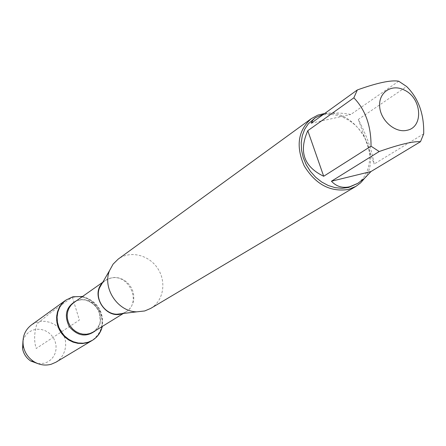 <?xml version="1.0" encoding="UTF-8"?>
<svg xmlns="http://www.w3.org/2000/svg" width="446" height="446" viewBox="0 0 446 446"><rect width="100%" height="100%" fill="white"/><g stroke="black" fill="none" stroke-linecap="round" stroke-linejoin="round"><path stroke-width="0.33" stroke-dasharray="2.23 1.67" d="M82.538 296.484C97.273 301.1 103.857 311.085 102.285 326.444M72.358 297.153L65.49 300.392C77.749 293.663 88.615 296.105 98.087 307.723C105.027 321.008 102.987 331.958 91.971 340.571L95.628 337.778L98.594 334.238L100.746 330.096L102 325.535L102.301 320.746L101.643 315.935L100.06 311.291L97.607 307.021L94.396 303.286L90.56 300.258L86.251 298.051L81.651 296.768L76.957 296.462L72.358 297.153L79.394 320.044L36.243 348.482C33.918 341.469 34.119 333.307 36.845 323.991L50.142 313.092L72.358 297.153M313.086 119.366C327.42 108.824 350.773 115.765 362.33 133.583C374.144 151.233 371.317 175.429 355.975 184.443M398.696 81.211L350.779 114.494C340.259 112.57 331.255 112.448 323.785 114.137M423.7 133.828L374.127 164.044C372.059 150.648 366.79 135.774 358.316 119.433L406.635 86.518M150.72 308.403C163.509 300.922 166.726 281.866 157.717 268.425C148.919 254.844 130.143 250.284 118.218 259.087M324.721 113.462C355.022 108.339 383.287 154.294 364.56 178.316M358.316 119.433L374.127 164.044M311.18 123.224L350.779 114.494M55.928 362.213L59.742 359.231L62.735 355.401L64.748 350.93L65.69 346.057L65.506 341.034L64.213 336.122L61.883 331.584L58.632 327.648L54.629 324.526L50.086 322.374L45.236 321.315L40.33 321.404L35.635 322.648L31.387 324.978M38.083 363.707L44.544 363.222L47.99 361.784L50.983 359.587L53.392 356.733L55.087 353.377L55.99 349.686L56.057 345.834L55.287 342.026L53.726 338.436L51.441 335.253L48.553 332.621L45.197 330.681L41.545 329.527L37.771 329.22L34.063 329.772C28.499 331.462 24.803 335.13 22.975 340.789M122.271 313.588L125.805 312.061L128.855 309.73L131.275 306.714L132.936 303.168L133.772 299.272L133.739 295.202L132.841 291.171L131.124 287.369L128.677 283.985L125.605 281.175L122.07 279.09L118.24 277.819L114.304 277.44L109.097 278.382L105.345 280.317L102.24 283.188M116.88 314.235L121.981 313.672M102.279 283.115L105.005 280.673L110.106 278.315C128.543 272.539 142.53 302.728 125.672 312.033L122.355 313.577M78.663 300.364L78.541 300.426C88.447 296.835 99.865 309.301 99.413 312.601L100.216 321.187C100.071 324.281 97.73 327.899 93.208 332.036C109.248 323.177 96.169 294.8 78.663 300.364M76.461 300.76L77.927 300.292C93.85 295.202 108.066 318.879 95.957 330.347M102.201 283.249L105.005 280.673L102.792 282.234M120.961 313.912L125.672 312.033L123.364 313.454"/><path stroke-width="0.67" d="M102.285 326.444C100.852 332.471 97.585 337.076 92.484 340.265L88.046 342.266L83.218 343.197L78.223 343.007L73.311 341.708L68.706 339.35L64.637 336.05L61.303 331.963L58.866 327.286L57.434 322.252L57.088 317.089L57.829 312.061L59.625 307.4L62.384 303.33L65.975 300.041L72.854 296.796L82.538 296.484M22.975 340.789L22.556 348.605L23.276 345.739C22.133 337.031 24.837 330.112 31.387 324.978L65.49 300.392L61.905 303.676L59.145 307.746L57.35 312.401L56.609 317.424L56.954 322.581L58.381 327.615L60.818 332.287L64.152 336.368L68.216 339.662L72.809 342.015L77.721 343.314L82.711 343.504L87.533 342.573L91.971 340.571L86.881 342.768L82.426 343.52L77.844 343.331L73.317 342.205L69.035 340.175L65.172 337.332L61.888 333.786L59.312 329.683L57.551 325.184L56.681 320.484L56.731 315.762L57.696 311.219L59.53 307.038L62.167 303.38L65.975 300.041M404.589 90.198C392.229 83.491 378.704 91.909 379.635 106.081C380.193 120.203 395.056 133.309 406.969 130.288C423.795 127.294 421.91 98.315 404.589 90.198M398.696 81.211C391.058 79.884 377.266 82.8 357.324 89.953L353.862 97.813C365.447 109.889 371.167 126.017 371.022 146.193L379.206 151.523C399.321 144.448 413.08 141.176 420.483 141.716L423.7 133.828C424.152 114.003 418.459 98.231 406.635 86.518L398.696 81.211M379.206 151.523L331.439 181.221C336.462 186.595 342.617 188.424 349.909 186.696L357.843 183.323L348.644 187.454L342.049 188.301L335.175 187.66L328.301 185.542L321.711 182.029L315.673 177.257L310.444 171.42L306.229 164.764L303.219 157.555L301.524 150.09L301.212 142.692L302.293 135.645L304.713 129.251L308.359 123.748L315.389 117.699L312.741 120.236L311.18 123.224L357.324 89.953M353.862 97.813L307.801 130.695C298.586 151.529 303.882 166.715 323.69 176.259L371.022 146.193M323.785 114.137L315.389 117.699M357.843 183.323L364.572 178.311L370.966 171.543L420.483 141.716M311.308 118.647L118.218 259.087L113.1 264.127L109.571 270.538C102.151 288.077 117.744 311.737 136.783 311.838L144.721 310.957L150.72 308.403L355.936 186.356L348.365 189.466C330.291 192.243 315.578 184.388 304.228 165.895C295.637 146.154 298 130.405 311.308 118.647L317.859 115.118L324.721 113.462M364.56 178.316L360.658 182.815L355.936 186.356M323.69 176.259L307.801 130.695M370.966 171.543L331.439 181.221M23.276 345.739C24.558 352.418 28.014 357.664 33.651 361.477C39.242 364.951 45.079 365.882 51.151 364.282L55.928 362.213L92.484 340.265M22.556 348.605C23.566 353.868 26.292 358.004 30.729 361.009L38.083 363.707M121.981 313.672L122.271 313.588M102.24 283.188L99.514 287.887C94.753 299.138 104.665 314.174 116.88 314.235L136.783 311.838M122.355 313.577C106.265 319.899 90.125 295.408 102.279 283.115M102.792 282.234L73.819 302.617L71.154 305.008L69.102 307.985L67.759 311.408L67.201 315.105L67.446 318.896L68.489 322.603L70.284 326.048L72.737 329.053L75.736 331.473L79.126 333.201L82.744 334.138L86.412 334.255L89.958 333.541L93.208 332.036L123.364 313.454M95.957 330.347C86.602 337.577 77.716 336.356 69.308 326.689C63.739 315.149 66.125 306.508 76.461 300.76M102.201 283.249L109.571 270.538M120.961 313.912L116.88 314.235M30.729 361.009L33.651 361.477"/></g></svg>
